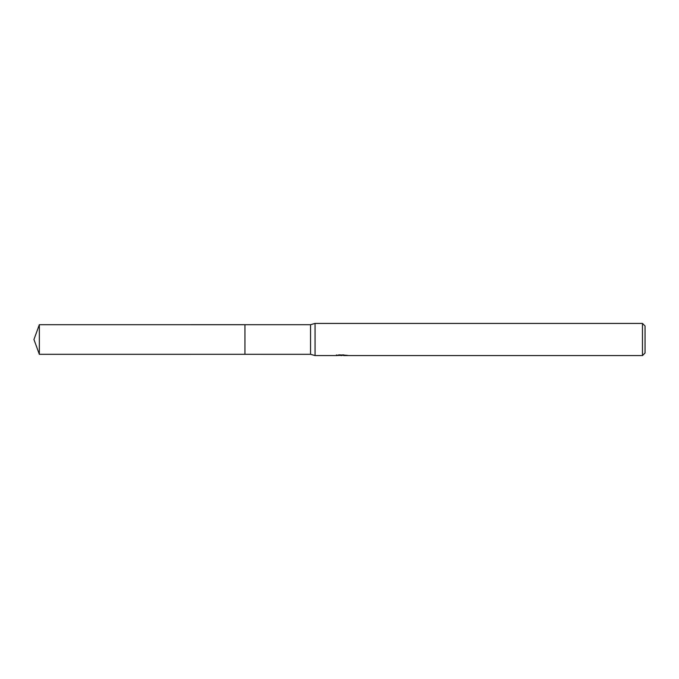 <?xml version="1.0" encoding="UTF-8"?>
<svg xmlns="http://www.w3.org/2000/svg" width="679" height="679" viewBox="0 0 679 679"><rect width="100%" height="100%" fill="white"/><g stroke="black" fill="none" stroke-linecap="round" stroke-linejoin="round"><path stroke-width="1.02" d="M336.495 354.905L336.385 355.584L315.056 355.584L310.549 354.294L244.941 354.302L244.949 324.706L310.549 324.706L315.056 323.416L642.478 323.416L645.05 325.988L645.05 353.012L642.478 355.584L343.566 355.584L343.718 354.854M244.941 354.302L244.941 324.698L244.941 354.302L39.331 354.294L39.331 324.706L244.941 324.698M310.549 354.294L310.549 324.706M315.056 355.584L315.056 323.416M343.498 355.329L339.992 355.423M341.86 355.584L341.096 355.584M642.478 355.584L642.478 323.416M336.495 355.55L342.505 355.278L337.361 355.278L339.033 354.854L347.215 355.329M347.886 355.406C342.53 355.44 342.53 355.482 347.886 355.533M343.566 354.939L342.505 354.939M342.505 354.854L342.505 355.278M39.331 324.706L33.95 339.5L39.331 354.294"/></g></svg>
